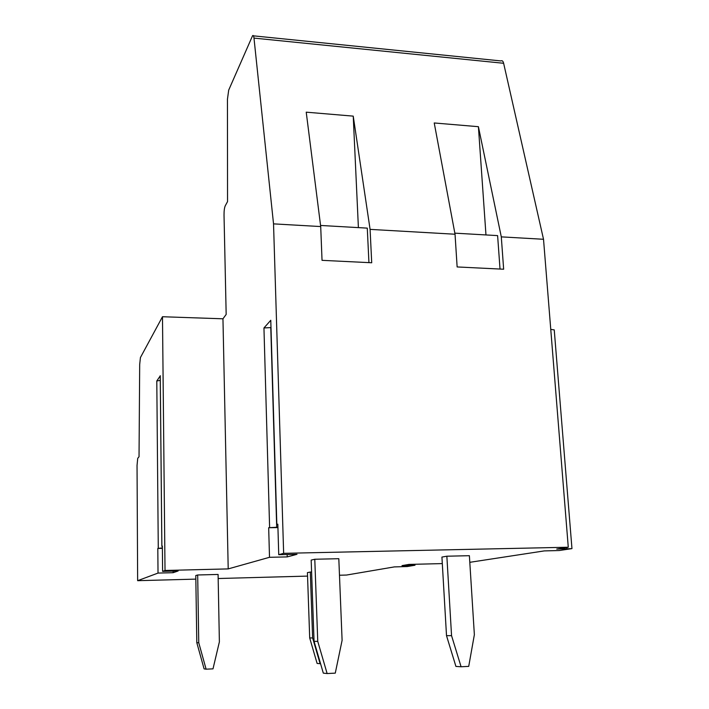 <?xml version="1.0" encoding="UTF-8"?>
<svg xmlns="http://www.w3.org/2000/svg" width="709" height="709" viewBox="0 0 709 709"><rect width="100%" height="100%" fill="white"/><g stroke="black" fill="none" stroke-linecap="round" stroke-linejoin="round"><path stroke-width="1.06" d="M162.388 548.349L157.806 548.438L158.027 573.076L137.643 580.689L137.041 465.441L137.714 458.333L139.035 456.738L139.691 364.497L140.426 357.549L162.485 316.737L165.02 570.47L162.609 571.365L162.37 546.063L161.847 546.364L162.37 546.453M157.806 548.438L162.388 547.897M160.278 380.387L156.795 380.963L160.261 375.867M253.468 35.84L500.909 60.93C502.149 60.274 503.062 61.063 503.629 63.278L253.982 38.1C253.707 35.769 253.228 34.989 252.555 35.751L228.697 90.114L227.447 99.26L227.545 201.586L225.24 205.805C224.416 207.728 224.017 210.821 224.026 215.093L226.171 314.433L222.954 318.802L228.209 568.902L269.509 557.301L287.234 556.902L297.009 554.314L278.743 554.704L277.831 524.173L276.74 524.66L277.848 524.828M277.928 527.585L268.676 527.726L269.509 557.301M268.676 527.726L277.919 527.186M270.891 327.593L263.952 327.957L270.776 320.282L276.74 524.625M253.982 38.1L273.532 223.867L283.644 553.33L278.743 554.704M165.02 570.47L228.209 568.902M222.954 318.802L162.485 316.737M503.629 63.278L543.519 239.279L568.272 547.233L283.644 553.33M543.519 239.279L501.298 236.868L478.407 126.689L434.227 122.967L455.036 234.227L457.137 266.947L503.647 269.225L501.298 236.868M455.036 234.227L370.089 229.379L353.233 116.134L306.226 112.173L320.707 226.561L322.037 260.336L371.711 262.764L370.089 229.379M320.707 226.561L273.532 223.867M442.31 563.593L408.916 564.417L402.003 565.622L414.995 565.233L407.258 566.544L394.319 566.908L346.55 575.043L339.478 575.238M568.272 547.233L556.733 549.05L571.534 548.677L559.224 550.53L544.255 550.911L469.801 562.317M500.022 269.048L497.612 235.61L454.832 233.155M358.399 227.624L353.233 116.134M368.937 262.631L367.28 228.13L320.565 225.453M196.81 642.673L204.086 668.871L206.106 669.181L198.75 642.735L196.81 642.673L195.781 575.54L197.687 574.981L198.75 642.735M206.106 669.181L213.001 668.853L219.382 641.867L218.088 574.45L197.687 574.981M314.052 641.326L323.304 673.125L327.124 673.55L317.756 641.388L314.052 641.326L311.171 560.101L314.787 559.25L317.756 641.388M327.124 673.55L335.277 673.133L342.101 640.342L338.813 558.701L314.787 559.25M309.7 637.94L317.109 663.438L320.113 663.686L312.625 637.958L309.7 637.94L307.431 572.624L310.303 572.048L312.625 637.958M446.51 635.663L455.922 666.425L461.089 666.761L451.553 635.663L446.51 635.663L441.929 557.07L446.856 556.211L451.553 635.663M461.089 666.761L468.72 666.38L474.365 634.688L469.385 555.696L446.856 556.211M311.597 572.012L310.303 572.048M173.129 571.108L173.147 572.695L178.119 570.984L162.609 571.365M287.154 554.527L287.234 556.902M571.959 548.571L554.243 329.898L550.76 329.384M158.027 573.076L173.147 572.695M307.555 576.098L218.159 578.517M195.835 579.12L137.643 580.689M485.966 234.936L478.407 126.689M156.795 380.963L158.275 548.19M160.252 375.681L161.874 546.32M263.952 327.957L269.606 527.363M270.776 320.282L276.838 524.563M270.776 327.54L276.687 527.044M566.81 547.454L566.899 548.633M561.75 548.234L561.812 548.988M410.431 564.382L410.476 565.295M406.496 564.834L406.532 565.56M414.995 565.233L414.942 564.267M161.847 546.338L160.234 375.814"/></g></svg>
